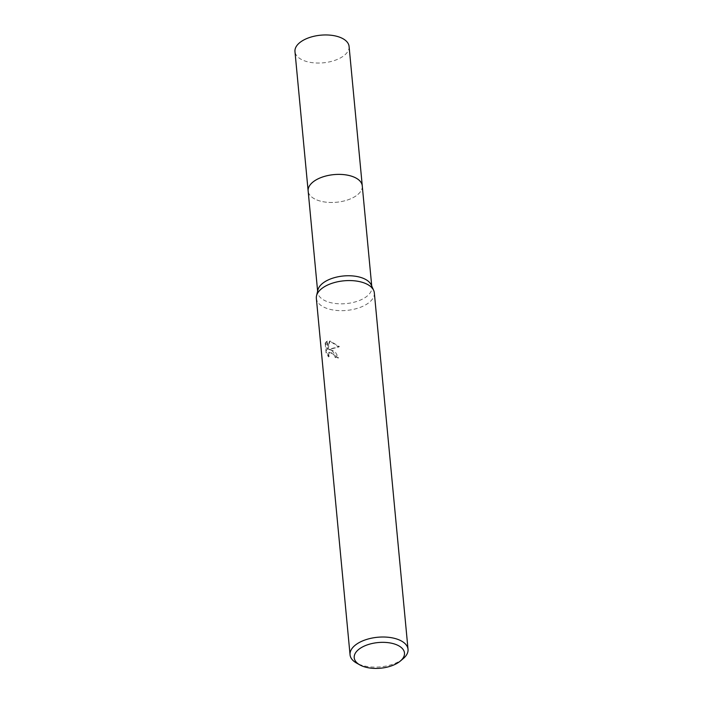 <?xml version="1.0" encoding="UTF-8"?>
<svg xmlns="http://www.w3.org/2000/svg" width="703" height="703" viewBox="0 0 703 703"><rect width="100%" height="100%" fill="white"/><g stroke="black" fill="none" stroke-linecap="round" stroke-linejoin="round"><path stroke-width="0.53" stroke-dasharray="3.52 2.64" d="M362.265 185.882A27.18 13.875 -5.4 0 1 361.078 190.768A27.18 13.875 -5.4 0 1 318.705 200.627A27.18 13.875 -5.4 0 1 310.243 195.575A27.18 13.875 -5.4 0 1 308.151 190.996M362.291 186.128A27.18 13.875 -5.4 0 1 361.078 190.759A27.18 13.875 -5.4 0 1 318.705 200.619A27.18 13.875 -5.4 0 1 310.234 195.566A27.18 13.875 -5.4 0 1 308.178 191.251M371.237 284.935A27.18 13.875 -5.4 0 1 371.852 287.237A27.18 13.875 -5.4 0 1 357.344 301.253A27.18 13.875 -5.4 0 1 328.292 301.982A27.18 13.875 -5.4 0 1 317.738 292.351A27.18 13.875 -5.4 0 1 317.905 289.97M374.33 292.87A29.122 14.868 -5.4 0 1 358.794 307.888A29.122 14.868 -5.4 0 1 327.66 308.67A29.122 14.868 -5.4 0 1 316.35 298.353M331.588 350.217L328.837 349.54L338.767 347.018L330.788 341.737L329.356 341.403L327.554 349.514L326.798 341.544L325.137 343.029L326.06 352.862L328.565 356.983L328.064 355.041L328.732 352.678L331.834 352.862L334.628 355.692L335.217 357.599A29.122 14.868 174.6 0 0 337.976 358.143L331.588 350.217M403.197 658.641A29.122 14.868 -5.4 0 1 361.351 665.117A29.122 14.868 -5.4 0 1 356.544 663.052M329.162 356.544L326.684 352.405L325.753 342.572L327.396 341.104L328.152 349.066L329.944 340.964L339.382 346.561L329.435 349.101L335.111 351.693L338.582 357.695A28.146 14.368 -5.4 0 1 335.814 357.159L335.217 355.252L329.417 352.168L328.67 354.593L329.162 356.544L328.565 356.992M335.814 357.159L335.217 357.599M325.753 342.572L325.129 343.029M326.684 352.405L326.06 352.862M338.582 357.695L337.976 358.143M329.435 349.101L328.837 349.54M327.396 341.096L326.798 341.544M328.152 349.066L327.554 349.514M329.944 340.964L329.356 341.394M339.382 346.561L338.767 347.018M349.083 46.442A27.18 13.875 -5.4 0 1 343.512 55.985A27.18 13.875 -5.4 0 1 313.933 62.848A27.18 13.875 -5.4 0 1 294.97 51.556M362.3 186.242A27.189 13.884 -5.4 0 1 356.702 195.416A27.189 13.884 -5.4 0 1 327.457 202.315A27.189 13.884 -5.4 0 1 308.186 191.357M317.624 291.174L317.738 292.351M326.034 341.948L326.64 341.5M328.819 352.607L329.417 352.168M371.738 286.059L371.852 287.237"/><path stroke-width="1.05" d="M308.186 191.357A27.189 13.884 -5.4 0 1 308.142 190.988A27.18 13.875 -5.4 0 1 322.659 176.971A27.18 13.875 -5.4 0 1 351.72 176.242A27.18 13.875 -5.4 0 1 362.265 185.882L371.738 286.059M308.178 191.251A27.18 13.875 -5.4 0 1 322.431 177.042A27.18 13.875 -5.4 0 1 351.72 176.233A27.18 13.875 -5.4 0 1 362.291 186.128M359.857 664.915L356.544 663.052A29.122 14.868 -5.4 0 1 350.05 654.801L316.35 298.353A29.122 14.868 -5.4 0 1 316.535 295.805L317.905 289.97A27.18 13.875 -5.4 0 1 334.329 277.685A27.18 13.875 -5.4 0 1 361.298 277.606A27.18 13.875 -5.4 0 1 371.237 284.935L373.671 290.401A29.122 14.868 -5.4 0 1 374.33 292.87L408.03 649.317A29.122 14.868 -5.4 0 1 403.197 658.641L400.288 661.092A25.238 12.882 -5.4 0 1 364.022 666.699A25.238 12.882 -5.4 0 1 359.857 664.915A25.238 12.882 -5.4 0 1 361.307 647.63A25.238 12.882 -5.4 0 1 394.673 644.062A25.238 12.882 -5.4 0 1 400.288 661.092M316.535 295.805A29.122 14.868 -5.4 0 1 334.127 282.641A29.122 14.868 -5.4 0 1 363.029 282.553A29.122 14.868 -5.4 0 1 373.671 290.401M350.05 654.801A29.122 14.868 -5.4 0 1 365.586 639.783A29.122 14.868 -5.4 0 1 396.72 639.001A29.122 14.868 -5.4 0 1 408.03 649.317M362.273 185.873A27.189 13.884 -5.4 0 0 343.31 174.572A27.189 13.884 -5.4 0 0 313.723 181.444A27.189 13.884 -5.4 0 0 308.142 190.988L294.97 51.556A27.18 13.875 -5.4 0 1 300.55 42.013A27.18 13.875 -5.4 0 1 330.129 35.15A27.18 13.875 -5.4 0 1 349.083 46.442L362.273 185.873A27.189 13.884 -5.4 0 1 362.3 186.242M308.151 190.996L317.624 291.174"/></g></svg>
